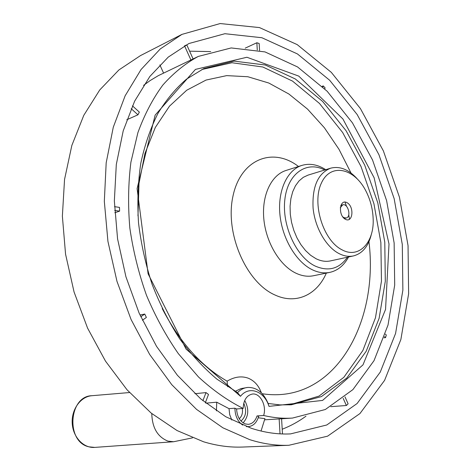 <?xml version="1.0" encoding="UTF-8"?>
<svg xmlns="http://www.w3.org/2000/svg" width="471" height="471" viewBox="0 0 471 471"><rect width="100%" height="100%" fill="white"/><g stroke="black" fill="none" stroke-linecap="round" stroke-linejoin="round"><path stroke-width="0.71" d="M342.011 249.807C323.277 240.628 311.696 203.472 321.346 183.195C330.512 162.489 354.604 168.006 366.155 191.491C370.377 199.934 372.702 208.865 373.132 218.297C374.557 242.253 359.002 259.185 342.011 249.807M345.325 219.256C337.731 215.141 339.62 198.326 347.121 202.718C354.569 206.846 352.832 223.448 345.325 219.256M371.478 233.846C368.558 246.156 362.54 253.516 353.427 255.924C348.805 256.889 344.013 256.112 339.038 253.586C326.085 246.987 314.905 227.581 313.08 207.976C312.096 186.651 317.931 173.393 330.583 168.2C339.691 165.88 348.516 169.36 357.059 178.644M242.335 408.504C242.954 412.943 241.929 416.34 239.25 418.701M243.743 403.253C246.951 410.671 246.033 416.594 240.987 421.027M244.702 400.456C249.212 408.946 248.688 416.411 243.124 422.87M340.262 207.752L342.741 204.838C348.01 203.113 351.613 216.954 346.173 218.008L343.818 217.62L342.594 216.678M353.427 255.924L330.395 260.91C325.761 261.882 320.963 261.146 315.994 258.703L310.607 255.27L305.52 250.537L300.91 244.661L296.954 237.837L293.792 230.301L291.543 222.324L290.289 214.193L290.071 206.204L290.89 198.632L292.709 191.744L295.458 185.78L299.026 180.929L303.277 177.337L308.058 175.112L330.583 168.2M344.96 202.065L346.538 206.351M348.758 214.829L349.47 219.339M347.457 257.213C339.22 268.882 328.446 271.82 315.128 266.033C296.318 257.084 281.705 225.35 284.855 199.41C287.746 173.34 306.768 160.464 324.678 170.013M268.123 403.464L269.006 406.379C264.414 391.148 249.065 385.36 240.487 396.299L237.543 392.59C240.563 389.552 243.943 387.833 247.681 387.439C256.63 387.203 263.448 392.543 268.123 403.464L279.88 404.895L291.343 404.783L321.44 396.576L346.762 378.066L366.191 351.26L379.114 318.302L385.302 281.287L384.783 242.206L377.801 202.913L364.737 165.197L346.12 130.803L322.664 101.477L295.299 78.963L265.255 64.992L234.105 61.13L203.813 68.583L186.54 79.116C175.765 88.342 166.216 99.805 157.897 113.499C150.437 128.371 144.738 144.95 140.794 163.243C137.974 182.295 137.214 202.147 138.515 222.801C141.017 243.601 145.539 264.066 152.062 284.196C159.657 303.801 168.842 321.976 179.622 338.731C191.138 354.404 203.572 367.875 216.937 379.149L237.543 392.59M240.487 396.299L186.08 349.111L148.094 273.816L137.096 188.588L155.136 115.124L195.453 69.396L246.916 57.256L298.761 76.108L342.935 119.016L374.127 177.75L389.005 244.019L385.549 309.418L362.988 364.872L322.576 400.421L269.006 406.379M348.558 256.978C344.001 265.456 337.742 270.595 329.765 272.391C324.13 273.516 318.29 272.627 312.249 269.724C296.1 261.935 282.129 238.397 279.909 214.411C277.619 190.402 287.275 169.901 301.911 165.398C309.718 163.101 317.666 164.532 325.755 169.684M181.912 34.395L220.163 23.55L259.462 27.577L297.183 44.604L331.325 72.375L360.409 108.56L383.388 150.908L399.467 197.29L408.045 245.615L408.628 293.769L400.874 339.509L384.595 380.356L359.95 413.556L327.586 436.17L288.888 445.278C276.218 445.754 263.177 443.882 249.765 439.667L222.877 427.798L196.537 409.37L171.774 384.683L149.625 354.398L131.079 319.515L116.973 281.34L107.936 241.405L104.326 201.352L106.187 162.795L113.287 127.205L125.133 95.801L141.059 69.52L160.264 48.949L181.912 34.395L140.458 55.613L118.892 69.955L99.728 89.973L83.785 115.336L71.839 145.457L64.545 179.451L62.372 216.142L65.557 254.163L74.065 291.996L87.577 328.122L105.486 361.116L127.011 389.758L151.197 413.108L177.043 430.547L203.56 441.78C216.819 445.772 229.754 447.532 242.371 447.056L242.83 447.038M227.628 386.779L227.116 381.157C234.37 376.824 241.34 375.811 248.017 378.113C254.287 380.65 258.732 385.561 261.352 392.849M247.681 387.439L240.952 388.61L235.206 391.324M251.296 428.28L225.756 416.735L200.799 398.961L177.396 375.275L156.525 346.326L139.11 313.085L125.934 276.795L117.573 238.903L114.353 200.958L116.308 164.473L123.214 130.838L134.618 101.2L149.872 76.432L168.241 57.109L188.93 43.52L224.908 33.706L261.882 37.733L297.425 53.929L329.653 80.247L357.159 114.53L378.92 154.682L394.162 198.662L402.299 244.49L402.876 290.13L395.575 333.444L380.262 372.09L357.112 403.512L326.774 424.989L290.56 433.897C277.861 434.527 264.773 432.649 251.296 428.28M263.642 415.481C266.886 405.761 260.257 392.92 252.485 394.027C246.651 395.246 243.548 400.05 243.166 408.439C227.805 400.727 212.927 390.253 198.526 377.006L178.403 353.727C166.069 335.994 155.436 316.53 146.499 295.329C138.727 273.451 133.181 251.061 129.855 228.164C127.888 205.362 128.236 183.372 130.909 162.183L137.897 132.645C144.491 114.553 152.792 98.704 162.807 85.092C173.605 72.923 185.444 63.367 198.315 56.42L231.196 47.936L265.002 51.916L297.554 66.947L327.151 91.244L352.467 122.89L372.532 159.975L386.614 200.622L394.139 242.965L394.698 285.108L388.022 325.055L374.021 360.656L352.914 389.605L325.331 409.505L292.473 418.071C283.124 418.672 273.51 417.806 263.642 415.481L257.031 415.946C255.311 421.062 252.391 423.859 248.264 424.342L245.32 423.941C240.004 421.645 237.09 416.647 236.577 408.958L234.905 408.198C235.094 415.917 237.696 421.557 242.718 425.107M243.166 408.439L236.577 408.958M261.04 431.042L264.92 418.642L258.238 417.783M234.905 408.198L229.03 408.669L229.701 414.651L231.814 420.05M229.03 408.669L216.748 402.193L216.419 410.883M193.086 58.916L186.775 44.875L184.585 45.805M246.298 426.514L248.37 426.644C253.345 426.043 256.789 422.605 258.685 416.323L257.031 415.946M159.846 64.898L163.555 73.029M184.544 45.828L190.908 59.958M216.748 402.193L205.892 403.152M143.578 85.363L150.114 80.588L158.25 75.684L198.315 56.42M305.985 416.176C298.608 421.569 290.678 425.919 282.206 429.234M343.165 398.348L346.385 405.507L330.789 406.667M346.385 405.507L348.11 403.818L344.99 396.87M384.471 336.624L385.561 337.607L384.065 337.807M385.561 337.607L386.308 335.005L385.319 334.11M324.755 88.836L325.12 87.889L323.241 85.905L322.164 86.328M259.58 50.485L259.168 43.497L256.848 42.755L245.208 48.142M189.607 51.174L210.731 51.604M282.488 433.956L281.581 418.772L264.731 419.802M131.162 108.677L137.968 114.806L139.339 112.086L132.422 105.845M137.968 114.806L126.799 119.746M114.671 210.431L119.605 211.138L119.493 207.393L114.506 206.657M119.605 211.138L114.8 212.745M142.372 320.221L146.387 317.46L144.75 314.057L139.969 315.017M205.35 402.723L208.5 394.445L206.004 392.59L194.906 393.703M192.492 437.859L173.599 441.745L167.976 441.127C157.585 436.964 152.192 427.78 151.786 413.585M144.75 314.057L140.764 316.771M206.004 392.59L202.895 400.721M279.138 418.854L280.027 433.844M323.241 85.905L322.835 86.97M256.848 42.755L257.278 49.967M227.116 381.157C201.217 366.226 179.586 342.04 162.218 308.587M137.974 215.83L139.004 183.419L144.933 153.534L155.318 127.458L169.501 106.152L186.699 90.244L206.045 80.058L226.704 75.619L247.864 76.738L268.8 83.026L288.87 94.012L307.551 109.119L324.372 127.741L338.973 149.266L351.036 173.051M368.958 241.67C379.078 323.718 333.798 404.701 262.217 393.738M326.332 273.098C317.089 294.734 296.206 304.796 275.223 295.105C246.274 282.759 224.744 233.363 232.939 196.277C240.652 158.957 273.009 146.681 298.484 166.493M329.765 272.391L313.427 275.753C307.781 276.877 301.94 276.018 295.912 273.18C279.792 265.567 265.927 242.459 263.813 218.844C261.623 195.218 271.355 174.976 286.015 170.467L301.911 165.398M201.853 69.514L231.962 62.743L262.806 66.994L292.497 81.083L319.503 103.479L342.641 132.516L361.01 166.493L373.921 203.725L380.862 242.512L381.457 281.128L375.469 317.766L362.87 350.495L343.865 377.295L319.05 396.082L289.488 404.907M92.016 395.699C68.766 395.87 65.557 441.81 88.872 446.82L94.759 447.403C83.438 448.368 72.793 436.947 72.204 423.046C71.445 409.158 80.806 396.452 92.016 395.699L129.507 392.543M344.23 218.503L346.173 218.008M340.798 205.362L342.741 204.838M242.371 447.056L288.888 445.278M246.875 426.732L248.37 426.644M281.581 418.784L292.473 418.071M173.599 441.745L94.759 447.403"/></g></svg>
